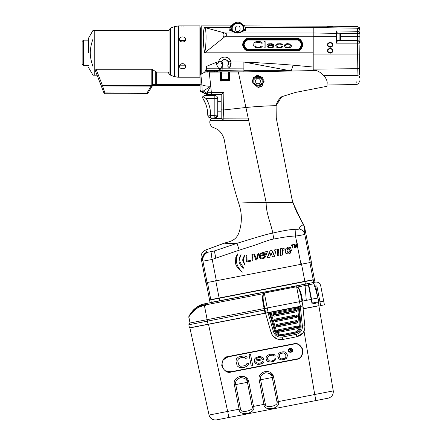 <?xml version="1.0" encoding="UTF-8"?>
<svg xmlns="http://www.w3.org/2000/svg" width="442" height="442" viewBox="0 0 442 442"><rect width="100%" height="100%" fill="white"/><g stroke="black" fill="none" stroke-linecap="round" stroke-linejoin="round"><path stroke-width="0.66" d="M248.189 118.102L245.923 107.489L223.542 109.975L223.171 118.185L248.189 118.102L248.73 120.649L209.994 120.655L223.155 120.638L221.171 118.34L221.171 94.627L206.917 94.627L204.961 93.704L206.132 93.085L204.966 93.704L206.917 94.627M248.73 120.649L266.167 202.541L292.924 202.32L291.891 198.64L276.261 117.959L276.095 105.732L281.758 96.699L295.449 92.428L327.052 86.284L327.052 84.063C328.544 77.389 317.378 68.808 313.682 70.593L238.343 72.018L245.923 107.489C260.979 106.019 274.935 105.599 276.095 105.732L276.261 117.959M221.171 117.964L221.171 118.351L212.27 118.279C210.884 118.412 210.127 119.174 209.994 120.555L211.033 118.644M221.171 98.798L221.171 103.743M221.171 104.406L221.171 110.765M221.171 114.373L221.171 117.368M218.702 94.627L221.271 94.571M221.171 111.942L221.171 112.262M221.171 112.367L221.171 113.561M221.171 114.605L221.171 116.202M208.784 94.627L207 92.748L211.381 92.654L211.9 94.627L221.171 94.627L223.867 92.461L211.381 92.654L223.867 92.461L223.542 109.975L221.171 109.848L221.171 118.042L223.171 118.185L223.155 120.638L221.171 118.34M220.652 81.041L229.558 80.759L220.796 80.836M229.558 80.759L229.575 72.129M229.647 71.858L248.724 71.858M243.067 94.14L241.238 85.555M216.812 118.279L215.497 118.279M214.309 118.279L212.27 118.279M238.647 203.06C241.835 212.154 242.199 221.138 239.746 230.011C237.061 241.371 228.89 241.619 224.42 243.094C224.575 243.376 228.785 243.448 237.045 243.299L253.631 238.227C256.846 237.277 267.642 233.94 272.769 233.078C271.388 224.812 265.846 212.989 266.167 202.541C244.095 202.635 239.393 203.088 238.647 203.06C234.266 189.242 230.862 175.96 228.442 163.231L224.475 140.865C223.774 136.915 221.95 133.484 219.005 130.572C217.641 129.407 215.265 128.191 211.873 126.931C210.066 124.743 209.442 122.649 209.994 120.655M214.381 250.962L215.823 258.139L214.381 250.962L237.045 243.299L239.194 250.183L255.874 244.857C259.327 243.686 269.576 239.509 273.819 239.017C285.084 236.884 292.306 235.912 295.483 236.089C301.311 235.249 304.394 234.614 304.737 234.188L304.566 226.939L301.577 221.199L303.51 224.321C303.892 224.47 299.173 226.608 299.251 228.917C302.151 229.718 303.98 231.475 304.737 234.188L310.24 262.504C311.831 262.194 311.831 262.194 310.24 262.504L304.753 234.288M294.101 246.973L294.096 247.603L294.676 247.492L294.599 244.956L295.46 247.41L296.19 247.194L296.947 244.636L296.952 247.05L297.648 246.912L297.593 243.769L296.599 243.962L295.836 246.625L295.035 244.266L294.041 244.459L294.101 246.973M215.823 258.139L212.215 259.465L202.928 261.172L201.138 258.316L201 256.901M214.304 250.99L207.491 252.31C203.878 254.559 202.353 257.515 202.928 261.172L207.088 282.554C205.497 282.863 205.497 282.863 207.088 282.554L310.24 262.504M244.564 255.465L243.155 257.879L242.647 260.172L244.42 264.305L245.227 265.145L243.26 260.752L244.564 255.465M241.094 254.288L239.36 257.835L238.989 261.2C239.028 262.957 240.183 264.973 242.443 267.25L243.73 268.25L240.028 262.045C239.465 259.995 239.768 257.526 240.94 254.647L241.094 254.288M237.862 253.708L236.956 254.973L235.768 258.393L235.503 262.841C235.663 265.145 237.354 267.802 240.57 270.813L242.365 272.134C239.426 269.366 237.625 266.637 236.962 263.951C236.067 261.2 236.304 257.946 237.68 254.189L237.862 253.708M246.979 255.47L246.205 255.625L246.316 262.045L250.973 261.139L250.957 260.321L247.078 261.073L246.979 255.47M252.006 260.94L252.785 260.786L252.669 254.365L251.896 254.52L252.006 260.94M255.885 260.183L256.924 259.984L258.879 253.161L258.106 253.31L256.388 259.266L254.482 254.017L253.708 254.167L255.885 260.183M259.465 255.023L259.509 257.454L260.879 258.808L262.609 258.879L263.946 258.415L265.266 257.145L265.443 256.299L264.487 256.482L263.736 257.642L261.631 258.051L260.664 257.432L260.261 256.493L260.255 256.089L265.421 255.084L265.2 253.504L263.647 252.388L260.78 253.144L259.465 255.023M274.488 256.57L276.178 249.608L274.383 249.957L273.438 254.807L271.99 250.421L269.979 250.813L268.719 255.736L267.554 251.283L265.741 251.636L267.742 257.879L269.747 257.493L271.023 252.57L272.493 256.957L274.488 256.57M283.642 248.023L284.079 247.912L284.118 249.912L283.725 249.962L284.118 249.912L284.079 247.912L282.83 248.642L282.151 250.515L282.118 248.454L280.438 248.78L280.554 255.388L282.399 255.028L282.344 251.702L282.731 250.581L283.725 249.962L282.731 250.581L282.344 251.702M287.184 251.338L291.433 250.515L290.504 247.586L288.245 247.078L286.002 248.454L285.201 251.122L285.847 253.288L288.422 254.051L291.272 251.923L289.991 251.421L288.543 252.752L287.184 251.338M277.548 255.973L278.819 255.725L278.703 249.05L277.432 249.294L277.548 255.973M292.659 244.724L291.284 244.995L291.272 245.487L292.14 245.293L292.156 247.979L292.847 247.846L292.77 245.172L293.615 245.006L293.632 244.514L292.659 244.724M269.979 250.813L271.99 250.421L273.438 254.807M271.023 252.57L269.747 257.493L267.742 257.879L265.741 251.636L267.554 251.283M282.151 250.515L282.421 249.586M288.245 247.078L288.83 247.012M289.317 247.039L289.748 247.144M290.145 247.327L290.504 247.586M288.543 252.752L289.991 251.421L291.272 251.923L290.808 252.631M290.333 253.128L289.792 253.531M289.156 253.841L288.422 254.051M287.383 252.233L287.256 251.868M287.184 249.553L287.289 249.133M287.67 248.586L287.957 248.41M289.416 248.796L289.51 249.161M288.35 248.288L289.538 249.68L287.162 250.139L288.35 248.288M273.819 239.017L272.769 233.078C283.692 230.536 291.411 229.271 295.925 229.293L295.483 236.089L300.969 264.305M295.925 229.293C297.952 229.376 299.057 229.249 299.251 228.917M291.891 198.64L293.35 203.635L301.577 221.199L296.77 212.171L294.322 206.375M289.935 202.353L291.748 202.331M239.719 203.022L240.282 203M224.586 243.117L205.618 249.995C202.154 251.708 200.662 254.482 201.138 258.316L205.895 282.786M256.647 75.588L258.012 75.438L262.681 77.626M264.078 81.179L264.067 81.687M262.178 85.754L258.017 87.389L252.034 82.439L258.017 87.389L262.007 85.914L263.962 80.151M258.089 87.593L262.106 86.124L263.99 80.273L258.012 75.438L253.432 77.494L252.045 82.51L258.017 87.389M229.575 72.018L238.343 72.018M205.315 71.858L220.541 71.858L220.398 80.792L220.436 72.04L209.221 72.101L210.74 86.223C207.121 86.284 204.182 85.82 201.917 84.842L200.845 74.4L200.049 74.936L200.049 76.897M207 92.748L206.132 93.085L203.37 91.019L210.74 86.223L207 92.748M156.656 84.505L155.783 85.704L156.65 84.439L155.755 84.566L155.783 85.704L200.049 85.704L200.049 89.864L202.06 92.124L203.37 91.019M200.049 85.394L200.049 84.742L201.917 84.842L202.198 91.781C200.883 91.599 200.165 90.87 200.049 89.599L200.049 74.936L200.049 77.217L177.783 77.217L173.662 76.411L169.413 74.681L168.142 72.096L156.65 72.096L151.81 69.272L96.135 69.272L102.428 85.494L101.246 85.947L103.953 92.93L105.135 93.737L104.152 93.273M200.049 74.936L204.757 72.09L209.293 71.858M204.966 93.704L201.895 92.102L200.049 89.864L202.06 92.124L204.961 93.704L203.668 92.638M200.099 90.334L200.237 90.77M221.171 94.627L222.127 93.881M224.42 243.094L205.618 249.995L206.95 252.05C203.502 253.736 202.005 256.548 202.458 260.482M207.491 252.31L206.95 252.05M212.27 251.636C211.32 253.487 211.304 256.095 212.215 259.465L216.353 280.753M292.781 245.824L292.035 244.846M294.107 246.492L294.659 247.277M292.598 244.735L292.98 245.133M277.278 249.581L278.057 249.432L278.742 251.222M278.78 253.498L277.443 250.012M246.84 257.133L246.459 257.233L246.84 257.133L246.459 257.233L246.222 256.62M243.382 261.526L243.034 261.548M243.757 262.725L243.321 262.763L243.757 262.725M240.188 256.785L239.901 257.095M239.663 257.471L239.895 260.531L239.442 259.156M239.393 258.531L239.47 257.984M252.515 254.399L252.68 254.83M252.747 258.559L251.929 256.432M236.652 255.614L237.216 255.504M236.89 256.686L236.448 256.122M235.757 257.404L236.343 258.83L235.691 258.736M262.752 255.603L262.653 254.813M262.449 253.249L262.349 252.465M257.752 257.095L257.238 256.31M257.935 253.89L258.073 255.973M262.084 255.736L261.559 255.023M260.94 254.183L260.421 253.476M264.189 252.62L264.277 253.83M264.327 254.487L264.382 255.288M264.476 256.52L264.581 257.951M262.614 258.874L262.029 258.078M260.515 256.04L259.592 254.791L259.786 257.962M257.233 258.901L256.708 258.167M255.255 256.139L253.824 254.144M242.658 259.995L243.227 259.885M243.36 258.653L242.873 258.747L243.36 258.653M249.669 260.57L249.962 261.338L250.973 261.139M260.432 255.244L261.178 253.879L262.316 253.255L263.471 253.233L264.443 254.056L264.449 254.459L260.432 255.244M243.879 71.902L243.879 62.024L291.737 71.046M230.691 65.615L229.746 67.267L228.79 67.317L229.746 67.267L230.989 62.024L243.879 62.024C262.194 62.924 278.637 63.979 293.206 65.195L313.207 67.035L313.207 69.129L357.263 68.698L357.031 75.35C356.666 87.389 356.666 87.389 357.031 75.35L324.124 75.67M285.41 70.714L243.879 70.714L291.245 70.714L293.206 65.195M201.209 74.19L201.209 25.896L230.575 25.896L229.724 30.448L230.039 27.52L231.917 26.371L231.746 28.592L229.724 30.448L232.89 31.481M230.63 60.88L230.763 61.223M223.845 57.068L223.094 57.228M220.608 58.576L220.204 58.963M218.818 61.239L218.602 62.018L217.193 62.024L206.602 66.306L206.674 68.786L206.221 69.145L206.558 70.477L205.359 70.609L206.221 69.145M230.183 27.095L230.315 26.763M224.47 33.017L224.79 33.006C227.348 33.714 227.348 34.973 224.79 36.78L204.712 52.819C202.972 45.543 202.701 29.067 204.712 27.52L230.039 27.52M230.989 62.024C229.989 55.477 219.597 55.471 218.597 62.024L218.945 60.891M205.359 70.609L204.74 71.902L205.21 71.902M222.017 71.902L222.072 70.576L243.879 70.952M238.354 71.902L228.752 71.902L238.354 71.902M228.354 62.024L221.232 62.024L221.083 62.549L221.232 62.024C223.608 58.753 225.978 58.753 228.354 62.024L227.834 65.587M218.751 68.576L216.331 64.283L216.889 63.322L217.851 63.322L218.492 62.742L218.679 61.687L221.359 61.714L221.083 62.549L221.713 63.322L222.575 63.322L223.193 64.14M243.879 68.869L220.58 68.819L220.878 68.283L218.569 68.25L219.171 69.328L220.293 69.328L223.221 63.952M229.503 66.941L229.746 67.267L228.79 67.317L227.895 66.427L228.127 66.073M218.017 71.858L218.017 70.549L222.072 70.576L206.558 70.477M207.315 71.858L207.315 70.477L214 70.521L214 71.858L214 70.521M214.574 71.858L214.574 70.527L215.735 70.532L215.735 71.858M216.309 71.858L216.309 70.538L217.436 70.549L217.436 71.858M230.365 66.328L230.663 65.687M231.1 63.88L231.111 62.908M296.753 50.802L248.686 50.802C245.769 51.156 243.713 49.095 242.514 44.631C243.713 40.161 245.769 38.106 248.686 38.454L296.753 38.454C299.67 38.106 301.731 40.161 302.925 44.631C301.731 49.095 299.67 51.156 296.753 50.802L296.753 50.322L248.686 50.322C245.995 50.648 244.1 48.747 242.995 44.631C244.1 40.515 245.995 38.614 248.686 38.94C245.995 38.614 244.1 40.515 242.995 44.631C244.1 48.747 245.995 50.648 248.686 50.322L248.686 50.802M313.207 36.78L313.207 52.819L204.712 52.819C206.381 45.095 206.646 29.028 204.712 27.52L224.79 33.006C222.459 32.073 222.459 37.454 224.79 36.78L313.207 36.78L313.207 33.006L236.42 33.006M232.243 29.211L231.746 28.597C231.547 21.001 243.934 21.006 243.735 28.592L243.21 29.426L243.686 29.874L243.459 31.023L239.277 33.006L236.205 33.006L232.481 31.321M296.753 50.322C299.444 50.648 301.339 48.747 302.444 44.631C301.339 40.515 299.444 38.614 296.753 38.94C299.444 38.614 301.339 40.515 302.444 44.631C301.339 48.747 299.444 50.648 296.753 50.322M248.686 38.454L248.686 38.94L296.753 38.94L296.753 38.454M221.083 62.549L221.713 63.322L221.083 62.549L221.282 61.891L221.083 62.549M221.436 63.261L221.713 63.526M219.696 69.654L219.171 69.328M216.331 64.283L216.248 63.952M216.337 63.637L216.889 63.322M217.851 63.322L218.133 63.256M231.044 62.322L231.089 63.952M230.945 61.83L228.205 61.67M228.415 64.444L228.586 63.311M228.039 61.366L227.409 60.582M226.492 59.935L225.917 59.703M223.674 59.703L223.05 59.957M222.144 60.615L221.53 61.388M219.779 59.46L221.011 58.245M222.453 57.443L223.983 57.046M225.586 57.046L227.122 57.438M228.564 58.239L229.801 59.455M230.514 66.029L230.674 65.665M231.094 63.902L231.122 63.162M230.906 61.692L230.597 61.67M230.194 60.029L229.022 58.615M227.459 57.582L225.735 57.062M223.867 57.062L222.138 57.576M220.182 58.99L219.398 60.013M331.975 26.205L244.901 25.896L245.758 30.448L243.735 28.592L243.188 25.067M232.293 25.067L232.254 25.006C235.912 21.172 239.57 21.172 243.227 25.006L244.901 25.896M230.575 25.896L232.254 25.006L231.917 26.371M243.36 25.686L243.503 26.139M231.746 28.592L232.265 29.426C231.006 21.443 244.476 21.437 243.21 29.426L243.454 30.017C239.647 33.404 235.835 33.404 232.028 30.017L232.779 31.399L236.293 32.984C232.79 31.918 234.415 32.332 232.779 31.399L232.26 30.951M232.155 29.354L231.796 29.874L232.265 29.426L231.796 29.874L232.017 31.023L232.359 31.05M243.735 28.592L243.21 29.426M237.741 31.371C234.591 32.316 234.591 25.128 237.741 26.072C240.884 25.128 240.884 32.316 237.741 31.371M243.21 30.957L242.21 31.758M235.929 32.907L235.393 32.763M243.078 31.084L239.105 32.995L243.078 31.084M238.774 33.045L238 33.111L238.774 33.045M237.724 33.117L236.746 33.051L237.724 33.117M236.371 32.995L239.188 32.984L243.117 31.05L245.758 30.448M236.078 32.94L232.382 31.067L236.078 32.94M243.686 29.874L242.702 31.399M231.746 28.619L231.586 29.277M231.531 29.382L231.199 29.835M231.116 29.912L230.492 30.299M231.619 30.41L231.862 30.901M313.207 27.498L357.396 28.227C358.898 28.393 359.727 29.189 359.882 30.603C359.882 28.708 359.882 28.708 359.882 30.603L359.882 33.675C359.738 32.255 358.91 31.459 357.396 31.299L357.396 28.227L313.207 27.498C313.207 25.343 313.207 25.343 313.207 27.498L313.207 33.006M243.459 31.023L243.117 31.05M238.807 33.084L239.277 33.006M226.287 35.482L226.635 35.006M227.525 60.698L227.774 60.979M228.602 61.67L228.304 61.897M218.983 61.676L218.685 61.67M200.569 74.488L200.569 27.791L201.209 27.791M214.061 71.858L214.061 70.521M206.193 70.532L206.193 71.858M214 71.074L207.513 71.074L207.513 70.582L207.513 71.063L214 71.063M214 71.786L207.513 71.786L207.513 72.085M214 70.571L207.513 70.571M229.359 72.56L229.392 79.394L228.332 79.643L221.409 79.643L221.409 73.057L228.332 73.057L228.431 80.356L221.503 80.356L220.624 79.781L220.541 79.394L221.409 79.643L221.503 80.356L220.541 79.394L220.541 72.808L221.409 73.057L221.503 71.847L228.431 71.847L228.332 73.057L229.392 72.808L228.431 71.847L229.392 72.808L229.094 72.107M229.392 80.996L229.392 79.394L228.663 80.328M220.541 80.588L220.541 81.019M220.773 80.024L221.486 80.356L220.569 79.626M228.431 80.356L229.392 79.394M220.84 72.112L220.541 72.808L221.287 71.869M229.072 72.09L228.785 71.913M220.575 72.565L221.26 71.88M220.608 72.455L220.862 72.09M221.171 111.804L217.735 111.804M221.171 101.682L217.735 101.682M203.989 95.588L214.84 95.5C216.586 95.682 217.547 96.649 217.735 98.389L217.735 115.097C217.547 116.843 216.586 117.804 214.84 117.986L210.663 117.986L208.663 117.185L208.022 116.274M217.668 115.699L214.84 117.986L214.84 115.301L217.735 115.097M203 96.295L202.668 97.058M202.635 97.505L202.933 98.461C206.121 103.544 207.734 109.091 207.773 115.097L207.574 111.611M204.558 95.5L202.795 96.643L202.933 98.461L205.889 104.456M207.845 115.732L207.773 115.097C207.955 116.843 208.922 117.804 210.663 117.986L210.663 115.301L207.773 115.097M217.735 98.389L206.265 98.594L202.795 96.643M199.911 55.803L200.569 55.803M199.911 53.3L200.569 53.3M199.911 52.333L200.569 52.333L199.911 52.333M199.911 49.83L200.569 49.83M200.569 57.156L199.911 57.156M200.569 56.035L199.911 56.035M200.569 58.068L199.911 58.068M200.569 53.952L199.911 53.952M200.569 53.305L199.911 53.305M200.569 55.195L199.911 55.195M200.569 50.443L199.911 50.443M200.569 51.681L199.911 51.681M200.569 47.57L199.911 47.57M200.569 48.476L199.911 48.476M199.911 49.598L200.569 49.598M200.569 46.101L199.911 46.101M200.569 46.438L199.911 46.438M200.569 59.2L199.911 59.2M200.569 59.532L199.911 59.532M359.882 50.918L359.882 47.996M359.882 44.703L359.517 74.024C359.147 84.593 359.147 84.593 359.517 74.024C359.34 74.847 358.512 75.289 357.031 75.35M359.771 66.714L359.821 65.405M359.849 64.477L359.871 63.836M359.882 63.002L359.882 62.62M359.882 61.56L359.882 60.869M359.882 57.449L359.882 56.526M359.258 81.527L359.28 80.831M337.113 33.299L337.108 32.111L336.362 30.907L357.396 31.299L357.351 33.675L359.882 33.675L359.882 42.664M359.882 56.736L359.882 45.012M359.882 57.267L359.882 57.808M359.882 58.664L359.882 58.316M359.882 57.891L359.882 57.051M359.882 42.067L359.882 42.902M359.882 35.377L359.882 34.128M359.733 67.797L359.683 69.306L359.733 67.797M359.882 57.117L359.882 50.941M359.882 57.758L359.882 58.377M359.882 44.769L359.882 46.907M359.423 76.659L359.379 77.903M313.207 52.819L313.207 54.084L357.396 54.084L357.351 40.609L337.113 40.609L357.351 40.609C358.876 40.774 359.722 41.614 359.882 43.139L336.362 43.139L337.108 41.449L336.732 40.907M336.705 41.565L336.594 42.183M336.566 42.316L336.5 42.592M336.732 33.211L336.732 32.597L336.732 33.211L339.898 33.211L339.898 40.294L336.732 40.294L336.732 33.211M336.583 31.067L336.362 43.139L336.732 40.233L337.113 40.609L337.113 40.294M336.362 30.907L336.362 33.365L313.207 32.984L313.207 36.752L336.732 36.752L336.732 41.194L337.108 41.449L337.113 40.609L336.743 40.31M313.207 54.084L313.207 70.604M356.816 82.51L356.843 81.632M359.882 54.084L357.396 54.084L357.125 72.643M327.627 44.786C329.312 48.045 331.003 48.045 332.688 44.786C331.003 41.526 329.312 41.526 327.627 44.786M327.627 50.731C329.312 53.99 331.003 53.99 332.688 50.731C331.003 47.471 329.312 47.471 327.627 50.731M331.367 26.205L327.627 26.293C329.318 26.829 331.003 26.857 332.688 26.382L332.588 26.316M328.008 26.183L328.428 26.166M328.909 26.161L329.378 26.166M330.174 26.177L330.942 26.194M340.301 33.36L357.351 33.675L357.595 40.625M332.622 50.731C333.5 47.802 326.815 47.802 327.688 50.731C326.815 53.659 333.5 53.659 332.622 50.731C333.5 53.659 326.815 53.659 327.688 50.731C326.815 47.802 333.5 47.802 332.622 50.731M332.622 44.786C333.5 41.857 326.815 41.857 327.688 44.786C326.815 47.714 333.5 47.714 332.622 44.786C333.5 47.714 326.815 47.714 327.688 44.786C326.815 41.857 333.5 41.857 332.622 44.786M332.246 26.205L328.069 26.205L332.246 26.205L332.622 26.586M332.207 26.586L328.439 26.586L332.207 26.586M328.069 26.205L327.688 26.586M339.898 40.294L340.528 39.664L340.528 33.846L339.898 33.211M340.528 35.172L340.528 38.332M359.678 69.4L359.678 71.477L359.302 71.853M97.08 75.206L94.781 75.206L94.781 30.432L169.071 30.432L169.071 29.979L169.071 74.494L169.071 30.432M199.911 77.217L199.911 25.896L178.706 25.896L174.584 26.619L170.336 28.166L169.071 29.979M180.325 25.973L181.502 26.045M182.844 26.061L183.623 26.045M184.8 25.973L185.585 25.896M185.585 66.278C185.789 69.554 179.341 69.56 179.54 66.278C179.347 62.819 185.773 62.814 185.585 66.278M185.585 39.355C185.778 42.813 179.347 42.824 179.54 39.355C179.341 36.084 185.784 36.073 185.585 39.355M179.806 65.195L185.32 65.195M185.32 40.437L179.806 40.437M155.783 85.704L153.606 85.704M153.297 85.654L153.866 84.566L151.81 84.919L151.125 85.494L151.595 86.262L152.125 86.118L150.871 86.334L151.125 85.494L151.965 86.334L153.065 85.704L151.009 86.124L151.965 86.334L148.059 93.102L103.953 92.93L104.737 93.671M148.059 93.102L146.965 93.737L146.965 93.102L151.009 86.124L101.246 85.947L95.201 70.355L96.135 69.272M147.136 93.726L105.135 93.737L102.428 85.494L151.125 85.494L151.009 86.124M152.755 85.223L152.634 85.693M152.451 85.864L152.7 69.609M82.118 41.432L82.118 64.201L82.118 41.432L83.383 40.167L88.455 40.167M82.118 52.819L82.118 63.886L82.118 52.819M82.118 64.201L83.383 65.466L88.455 65.466M92.986 39.117L92.986 66.515C92.986 77.731 92.986 77.731 92.986 66.515C91.19 61.598 90.29 57.035 90.284 52.819C90.306 48.532 91.207 43.962 92.986 39.117C92.986 27.901 92.986 27.901 92.986 39.117L92.621 40.167L93.008 40.167M92.881 66.223L92.621 65.466L93.008 65.466M94.781 52.819L94.781 75.206L94.781 52.819M88.455 52.819L88.455 38.272L88.455 52.819M289.753 47.708L287.112 47.841L285.355 47.311L284.471 45.974L284.913 44.498L287.112 43.565L290.632 44.101L291.51 45.974L291.068 46.907L289.753 47.708M286.234 46.907L287.554 47.311L289.311 47.172L290.411 45.974L290.19 44.902L289.311 44.233L286.67 44.233L285.571 45.438L286.234 46.907L285.571 45.438L286.67 44.233L289.311 44.233L290.19 44.902L290.411 45.974L289.311 47.172L287.554 47.311L286.234 46.907M248.686 49.244C246.503 49.51 244.967 47.968 244.072 44.631C244.967 41.288 246.503 39.752 248.686 40.012L296.753 40.012C298.936 39.752 300.477 41.288 301.372 44.631C300.477 47.968 298.936 49.51 296.753 49.244L248.686 49.244L296.753 49.244M260.062 42.493L259.183 42.36L260.062 42.493M257.205 42.36L259.183 42.36L257.205 42.36M255.664 42.764L256.321 42.493L255.664 42.764M255.006 43.697L255.006 45.703L255.006 43.697M255.222 46.239L255.664 46.642L255.222 46.239M256.321 46.907L257.205 47.04L256.321 46.907M259.183 47.04L257.205 47.04L259.183 47.04M260.719 46.642L260.062 46.907L260.94 46.239L262.261 46.239L262.04 46.907L260.283 47.708L256.106 47.708L254.343 46.907L253.686 45.703L253.907 43.029L255.222 41.962L257.205 41.559L260.283 41.692L262.04 42.493L262.261 43.161L260.94 43.161L260.719 42.764M267.979 45.974L268.2 46.371L267.979 45.974M268.421 46.642L269.079 47.04L268.421 46.642M269.521 47.172L270.399 47.311L269.521 47.172M271.94 47.172L270.399 47.311L271.94 47.172M280.736 44.233L279.195 44.101L280.736 44.233M278.316 44.233L279.195 44.101L278.316 44.233M277.217 44.769L277.874 44.366L277.217 44.769M276.775 45.57L276.996 45.034L276.775 45.57M277.217 46.642L276.775 45.974L277.874 47.04L277.217 46.642M279.195 47.311L277.874 47.04L280.736 47.172L279.195 47.311M281.394 46.907L280.736 47.172L281.615 46.504L282.714 46.504L282.493 47.04L280.952 47.708L277.438 47.576L276.338 47.04L275.675 45.703L276.338 44.366L277.438 43.83L280.952 43.697L282.493 44.366L282.714 44.902L281.615 44.902L281.394 44.498M268.2 45.167L269.079 44.366L270.399 44.101L271.719 44.233L272.819 44.902L268.2 45.167L272.819 45.167L272.377 44.498L270.399 44.101L269.079 44.366L268.2 45.167M248.686 49.692C246.299 49.979 244.608 48.288 243.63 44.631C244.608 40.968 246.299 39.283 248.686 39.57L296.753 39.57C299.146 39.283 300.831 40.968 301.814 44.631C300.831 48.288 299.146 49.979 296.753 49.692L248.686 49.692M296.753 40.012L248.686 40.012M264.023 41.559L265.123 41.559L265.123 47.841L264.023 47.841L264.023 41.559M272.598 46.907L272.819 46.504L273.918 46.504L273.697 47.04L272.156 47.708L268.637 47.576L267.537 47.04L266.88 45.703L267.537 44.366L268.637 43.83L271.94 43.697L273.697 44.636L273.918 45.703L267.979 45.703M262.123 81.218C262.36 79.256 260.979 77.875 257.979 77.074C254.984 77.875 253.603 79.256 253.835 81.218C253.603 83.179 254.984 84.56 257.979 85.361C260.979 84.56 262.36 83.179 262.123 81.218M259.426 78.715L256.531 78.715L255.089 81.218L256.531 83.726L259.426 83.726L260.874 81.218L259.426 78.715M262.929 81.218C263.211 83.555 261.559 85.207 257.979 86.168C254.399 85.207 252.752 83.555 253.034 81.218C252.752 78.88 254.399 77.228 257.979 76.273C261.559 77.228 263.211 78.88 262.929 81.218M309.776 262.078L313.207 279.709C314.864 279.388 314.864 279.388 313.207 279.709L210.779 299.621C209.121 299.941 209.121 299.941 210.779 299.621L207.353 281.99M304.864 281.333L305.428 281.222L304.864 281.333L301.438 263.703M219.652 300.731L219.171 298.245L210.828 299.869C209.165 300.19 209.165 300.19 210.828 299.869L211.315 302.35C209.652 302.676 209.652 302.676 211.315 302.35L313.737 282.444C315.4 282.118 315.4 282.118 313.737 282.444L315.478 282.101C318.152 281.869 319.886 283.035 320.671 285.604L324.411 304.847L320.688 305.571L316.947 286.328L316.201 285.825L316.947 286.328M219.171 298.245L313.251 279.957C314.914 279.637 314.914 279.637 313.251 279.957L313.737 282.444M309.825 290.344L312.301 303.079L318.632 301.847L317.886 298.002L311.555 299.228L308.754 284.808L314.063 283.698L314.494 286.549L314.908 286.466C315.886 286.278 315.886 286.278 314.908 286.466L314.494 286.549L314.439 286.173L316.201 285.825M308.754 284.808L308.488 283.46M312.549 282.67L314.063 283.698M309.212 287.184L308.842 287.261M301.118 326.174C301.245 329.809 299.549 332.097 296.035 333.041C299.549 332.097 301.245 329.809 301.118 326.174L299.074 306.682L302.809 305.952L303.367 308.809L318.881 305.798L333.268 390.905C333.517 394.662 331.837 397.082 328.235 398.17L216.436 419.9C212.69 420.243 210.226 418.624 209.055 415.049L189.883 327.903L269.277 312.472L274.681 331.312C275.924 334.727 278.355 336.218 281.963 335.776C278.355 336.218 275.924 334.727 274.681 331.312M304.615 329.406L303.201 332.522M267.41 312.837L268.023 312.715L273.476 331.721C275.012 335.76 277.924 337.544 282.217 337.08L282.687 339.5L276.825 338.892L272.62 335.583M208.502 324.284L227.674 411.43L209.055 415.049M333.268 390.905L314.721 394.513L304.002 331.108L303.394 332.218L304.085 330.925M299.195 335.964L302.787 333.086L296.764 336.765L282.687 339.5C276.963 340.125 273.079 337.743 271.029 332.356L265.537 313.201M231.006 372.081C227.426 373.236 224.337 371.153 221.74 365.832C222.155 359.926 224.238 356.838 227.995 356.567C224.238 356.838 222.155 359.926 221.74 365.832C224.337 371.153 227.426 373.236 231.006 372.081L296.814 359.291C300.571 359.02 302.654 355.932 303.068 350.025C300.472 344.705 297.383 342.622 293.797 343.777C297.383 342.622 300.472 344.705 303.068 350.025C302.654 355.932 300.571 359.02 296.814 359.291L231.006 372.081M270.001 372.214L273.631 377.225L278.366 401.579L277.007 401.905M265.338 404.165L260.592 379.75C259.725 377.054 261.288 374.733 265.288 372.783C269.731 373.092 272.051 374.656 272.255 377.479L276.99 401.833C279.151 406.01 264.896 408.784 265.322 404.104L253.531 406.402C256.564 413.458 238.962 416.883 239.122 409.204L227.674 411.43L228.851 417.486M245.166 377.037L248.802 382.048L253.531 406.402L252.172 406.734M240.503 408.994L235.757 384.573C234.89 381.882 236.459 379.562 240.459 377.606C244.896 377.921 247.222 379.485 247.426 382.308L252.161 406.662C254.316 410.839 240.067 413.613 240.492 408.927L239.122 409.204L234.387 384.849C232.183 375.639 247.387 372.683 248.802 382.048L234.387 384.849M197.546 360.766L197.132 360.854L198.088 365.208M209.149 415.425L209.337 415.983M209.618 416.607L209.862 417.033M210.226 417.563L210.994 418.386M211.701 418.939L213.878 419.867M209.381 416.099L209.823 416.972M210.867 418.27L211.154 418.53M211.978 419.115L212.552 419.419M212.956 419.591L213.817 419.856M298.101 336.412L296.764 336.765L296.289 334.345L282.217 337.08M272.305 335.135L271.029 332.356L273.476 331.721M293.797 343.777L227.995 356.567M315.897 400.568L314.721 394.513L278.366 401.579C281.399 408.629 263.797 412.054 263.951 404.38L259.216 380.026C257.017 370.81 272.222 367.854 273.631 377.225L259.216 380.026M302.809 305.952L304.941 327.179M304.814 328.489L304.311 330.373M304.941 326.389L304.892 325.776C305.013 331.533 302.3 335.196 296.764 336.765L297.372 336.627M281.963 335.776L296.035 333.041M296.764 336.765C302.3 335.196 305.013 331.533 304.892 325.776L302.389 326.102L300.322 306.439L300.936 306.317M304.599 329.472L304.483 329.87M303.997 331.113L303.682 331.738M301.516 334.434L302.682 333.218M302.068 333.903L301.566 334.39M300.554 335.18L299.792 335.655M271.78 334.235L271.029 332.362C273.079 337.743 276.963 340.125 282.687 339.5M194.977 308.604L195.574 308.118C191.358 312.058 191.358 312.058 195.574 308.118L204.027 303.936L204.342 305.162C194.994 306.599 187.618 318.312 188.905 317.234L188.999 316.466C187.745 317.583 194.839 305.317 204.027 303.936L308.14 283.659L312.074 303.897L318.467 302.654L319.047 305.632L303.439 308.665L302.886 305.809L189.425 327.865L188.822 324.759L190.021 322.98L264.123 308.577L265.018 313.174L265.636 313.052L265.018 313.174L265.636 313.052L263.493 301.936M309.516 290.737L311.207 299.427L306.273 300.383L305.079 285.543L308.417 285.073M308.14 283.659L304.803 284.305L305.079 285.543L297.494 287.018L296.604 286.759L297.228 287.151M306.273 300.383L301.991 301.217L302.886 305.809L300.914 295.676L302.074 301.643L299.51 301.698L300.405 306.295M302.615 301.096L301.538 295.554C300.444 290.726 299.096 287.88 297.494 287.018L296.604 286.759L299.51 301.698L267.228 307.975L264.83 308.886L264.642 307.93L264.123 308.577L263.045 303.041L263.67 302.919L264.642 307.93M268.123 312.571L264.322 293.035L263.598 293.604C262.432 295.085 262.25 298.228 263.045 303.041M263.868 293.676L263.797 293.775C262.907 295.173 262.863 298.223 263.67 302.919M195.574 308.118L189.005 316.455M192.436 311.124L193.242 310.234M193.811 309.66L194.37 309.14M196.922 307.129L197.729 306.61M198.276 306.284L198.79 305.997M199.005 305.881L196.994 307.085M188.905 317.234L190.021 322.98M299.168 289.869L299.306 290.184M299.56 290.814L299.659 291.09M300.057 292.256L300.516 293.891M301.538 295.554L300.914 295.676C299.875 290.947 298.693 288.14 297.372 287.25M263.598 293.604L205.574 304.881L199.237 307.063M192.485 312.113L189.64 315.903M263.183 299.422L263.156 299.041M263.117 296.869L263.156 296.173M265.034 309.947L264.83 308.886M265.614 312.93L264.99 313.046M204.464 305.781L205.696 305.505M311.472 300.792L311.842 300.72M318.174 299.488L319.456 299.24M296.753 358.976L230.945 371.766C221.42 374.043 218.365 358.329 228.05 356.871L293.853 344.069C297.295 342.97 300.262 344.97 302.753 350.081C302.356 355.749 300.356 358.711 296.753 358.976L230.945 371.766L225.53 370.783M293.853 344.069L228.05 356.86L223.398 359.81M248.338 363.517L248.277 364.777L248.338 363.523L246.575 363.865L246.421 364.644L244.503 365.766L240.63 366.269L238.923 365.352L237.741 360.843L238.299 358.992L240.216 357.871L242.868 357.357L245.067 357.677L245.498 358.34L247.266 357.998L246.735 356.854L244.106 355.865L238.514 356.954L236.437 358.854L235.978 361.186L237.205 365.937L239.343 367.517L242.133 367.722L246.205 366.683L248.277 364.783L247.288 365.965L244.78 367.203L242.133 367.716L239.343 367.512L237.205 365.932L235.978 361.18M250.531 354.362L252.725 365.656L251.255 365.943L252.725 365.667L250.531 354.368L249.061 354.655L251.255 365.948L249.056 354.65M254.349 359.86L254.332 361.363L254.907 362.744L255.68 363.595L257.338 364.269L260.084 364.236L262.095 363.595L263.918 361.992L264.029 360.976L262.559 361.258L262.404 362.037L261.614 362.689L258.377 363.318L256.719 362.644L255.896 361.556L255.802 361.075L263.747 359.534L263.078 357.666L260.399 356.44L258.587 356.545L256.034 357.539L254.747 358.788L254.349 359.86M266.117 357.572L266.101 359.075L266.675 360.457L267.454 361.307L269.112 361.981L271.852 361.948L273.863 361.307L275.692 359.705L275.797 358.683L274.327 358.97L274.173 359.749L273.383 360.401L271.371 361.042L269.51 360.904L267.664 359.269L267.835 356.992L269.117 355.744L272.355 355.114L273.333 355.423L273.764 356.086L275.239 355.799L274.758 354.898L273.731 354.346L270.355 354.257L268.637 354.838L267.012 355.904L266.117 357.572M287.195 354.467L287.118 357.224L286.173 358.655L284.504 359.479L280.924 359.926L284.504 359.49L286.67 358.07L287.383 355.434L286.278 352.909L284.869 351.937L283.007 351.799L280.653 352.252L278.985 353.081L278.04 354.506L277.963 357.269L278.88 358.832L280.924 359.932L278.88 358.827L277.775 356.302M288.366 350.622C288.096 353.351 293.985 352.208 292.709 349.777C290.714 347.257 289.267 347.539 288.366 350.622M292.709 349.771C291.803 352.854 290.355 353.136 288.361 350.617M292.4 349.832C292.632 347.495 287.582 348.478 288.676 350.556L288.676 350.561C287.582 348.478 292.632 347.5 292.4 349.837L292.4 349.832C291.626 352.478 290.383 352.722 288.676 350.561M255.912 360.059L256.808 358.385L258.482 357.561L261.266 357.771L262.089 358.854L255.912 360.059L256.808 358.379L258.476 357.556L261.266 357.76L262.089 358.849M283.731 358.639L281.327 358.86L279.919 357.887L279.25 356.02L279.355 355.003L280.3 353.572L283.83 352.882L285.239 353.86L285.908 355.722L285.803 356.744L284.858 358.169L283.731 358.639M290.969 349.931L290.123 350.136L290.007 349.539L290.869 349.418L290.969 349.931M290.328 351.208L290.167 350.373L290.83 350.246L291.571 350.965L291.046 350.119L291.256 349.545L290.869 349.208L289.737 349.39L290.096 351.252L289.737 349.384M237.741 360.838L238.299 358.987L240.216 357.865L244.089 357.363L245.067 357.672L245.498 358.335L247.266 357.992M264.029 360.965L263.918 361.987L262.095 363.589L258.266 364.33L255.68 363.589L254.332 361.357M263.559 358.561L263.747 359.523L255.802 361.07L255.896 361.55M275.797 358.677L275.692 359.7L273.863 361.302L270.04 362.042L267.449 361.302L266.101 359.075M267.526 358.539L267.835 356.987L268.576 356.092L270.25 355.269L272.355 355.108L273.333 355.418L273.764 356.081L275.233 355.793M285.72 354.76L284.51 353.246L282.604 352.865L280.3 353.567L279.355 354.992L279.25 356.02M291.571 350.959L290.825 350.241L290.167 350.373M291.046 350.119L291.256 349.545M290.007 349.539L291.046 349.705M223.166 360.136L222.652 361.048M224.376 369.915L225.199 370.567M301.411 356.037L301.637 355.711M302.151 354.799L302.875 352.075M302.886 351.909L302.19 348.335M302.118 348.186L300.427 345.931M299.61 345.274L299.273 345.058M284.863 359.418L282.178 359.932M261.758 359.921L263.747 359.534M245.255 367.026L244.967 367.142M244.851 367.197L242.465 367.65M269.819 355.849L269.139 355.484M258.051 358.136L257.371 357.771M296.029 311.914L295.742 310.422L273.664 314.842L273.863 315.19L296.93 310.577L296.029 311.914L296.93 310.577L296.029 311.914L274.057 316.185L272.67 315.036L273.57 313.698L272.67 315.036L273.57 313.698L295.549 309.428L296.886 310.328L295.549 309.428L296.886 310.328L295.941 310.77L296.886 310.328M296.599 317.472L296.505 316.328L297.499 316.135L296.599 317.472L297.499 316.135L296.112 314.986L297.449 315.886L296.505 316.328L297.499 316.135L296.599 317.472L275.615 321.549L274.228 320.4L275.421 320.555L296.405 316.478L296.306 315.98L275.322 320.058L275.615 321.549M275.128 319.069L275.222 320.207L274.228 320.4L275.128 319.069L274.228 320.4L275.128 319.069L296.112 314.986L297.449 315.886M297.041 323.052L296.748 321.566L277.007 325.4L276.814 324.411L275.913 325.743L276.814 324.411L275.913 325.743L276.907 325.55L277.101 325.898L297.936 321.721L297.041 323.052L297.891 321.472L296.554 320.572L297.891 321.472L296.897 321.666L297.936 321.721L297.041 323.052L277.294 326.892L275.963 325.992L277.294 326.892L275.963 325.992L276.907 325.55L275.963 325.992M298.101 328.517L297.809 327.03L278.068 330.865L277.874 329.87L276.974 331.207L277.874 329.87L276.974 331.207L277.968 331.014L278.167 331.362L299.002 327.185L298.101 328.517L299.002 327.185L297.615 326.036L298.952 326.936L298.007 327.378L299.002 327.185L298.101 328.517L278.361 332.356L277.023 331.456L278.361 332.356L277.023 331.456L277.968 331.014L277.023 331.456M297.516 307.113L298.063 307.008L297.516 307.113L297.687 307.98L270.2 313.417L275.482 330.981L270.04 312.881L270.333 312.395L297.516 307.113L298.565 307.903L298.516 307.345L300.251 326.168C300.262 329.71 298.565 331.975 295.162 332.953C298.565 331.975 300.262 329.71 300.251 326.168C300.262 329.71 298.565 331.975 295.162 332.953L282.747 335.368C279.217 335.732 276.797 334.274 275.482 330.981C276.797 334.274 279.217 335.732 282.747 335.368C279.217 335.732 276.797 334.274 275.482 330.981L276.327 330.726C277.46 333.555 279.543 334.815 282.576 334.5L294.991 332.086C297.919 331.24 299.378 329.296 299.372 326.246L297.687 307.98L298.565 307.903M270.2 313.417L270.333 312.395L270.2 313.417L270.88 312.29L276.327 330.726M298.14 306.997L298.499 307.267M277.874 329.87L297.615 326.036L298.952 326.936M276.814 324.411L296.554 320.572L297.891 321.472M152.125 86.118L151.125 85.494M215.961 258.084L239.194 250.183M304.549 226.873L303.516 224.326M211.381 92.654L210.74 86.223M207.928 94.627L206.132 93.085M203.663 92.632L202.895 92.306M202.801 92.279L202.082 92.129L200.049 89.864M206.994 252.106C203.535 253.852 202.044 256.675 202.524 260.581M222.072 70.576L222.276 65.808M222.293 65.781L222.425 62.024M218.884 68.814L206.674 68.786M222.381 68.819L232.801 68.847M229.724 30.448L230.006 30.835M236.205 33.006L224.79 33.006M243.564 26.371L245.443 27.52L313.207 27.52M214.84 95.5L214.84 115.301L210.663 115.301C210.641 109.367 209.171 103.804 206.265 98.594M357.396 28.227C357.396 26.133 357.396 26.133 357.396 28.227L357.396 31.299M359.882 42.112L359.882 36.752L340.528 36.752M359.749 67.372L359.749 67.377C359.573 68.195 358.744 68.637 357.263 68.698M332.246 50.731L332.246 50.731C333.152 48.288 327.152 48.344 328.069 50.731L328.069 50.731C327.157 53.173 333.163 53.117 332.246 50.731M332.246 44.786L332.246 44.786C333.152 42.344 327.152 42.399 328.069 44.786L328.069 44.786C327.157 47.228 333.163 47.172 332.246 44.786M178.706 25.896L178.706 77.217M174.584 26.619L174.584 76.737M170.336 28.166L170.336 75.063M152.402 85.892L151.81 84.919L151.81 69.272M153.866 84.566L155.755 84.566L155.755 71.869M156.65 72.096L156.65 84.439L200.049 84.439M83.383 65.466L83.383 40.167M215.696 280.366L219.121 297.996M305.394 284.062L304.914 281.582M314.908 286.466L317.886 298.002L315.743 286.305M323.688 301.124L319.964 301.847M260.332 374.529L261.018 373.661M235.503 379.358L236.188 378.485M302.389 326.102C302.477 330.423 300.444 333.169 296.289 334.345M188.911 316.737L189.215 316.013C189.889 314.958 189.126 315.406 192.436 311.118C195.066 307.87 198.928 305.472 204.027 303.936L205.337 303.643L205.574 304.881M264.322 293.035L296.604 286.759M204.342 305.162L207.447 321.141L188.822 324.759M264.415 310.069L207.447 321.141L208.049 324.246M282.576 334.5L282.747 335.368M294.991 332.086L295.162 332.953M299.372 326.246L300.251 326.168M278.018 331.262L278.361 332.356M297.958 327.13L297.615 326.036M276.957 325.798L277.294 326.892M296.897 321.666L296.554 320.572M296.455 316.08L296.112 314.986M272.72 315.284L273.863 315.19L274.057 316.185M273.57 313.698L273.664 314.842L272.67 315.036M295.891 310.522L295.549 309.428M292.924 202.32L293.808 204.966M327.052 86.284L295.449 92.428M276.095 105.732C276.891 102.036 278.78 99.025 281.758 96.699M204.961 93.704L202.06 92.124L204.961 93.704M200.248 90.798L200.475 91.185M200.497 91.218L200.79 91.544M201.254 91.87L201.596 92.019M221.171 109.848L221.171 95.516M311.433 262.272L304.566 226.939M236.89 33.067L237.172 33.095M223.89 57.057L223.105 57.222M229.392 72.808L228.431 71.847M220.541 79.394L220.812 80.068M359.236 82.057L358.473 83.787L356.755 84.499L326.627 85.024M332.312 26.211L357.65 26.664L359.434 27.741L359.882 30.001M359.6 41.984L359.816 42.581M359.882 43.112C359.506 41.421 358.661 40.587 357.351 40.609L359.247 41.471M88.455 38.272L92.986 30.432L94.781 30.432M94.781 75.206L92.986 75.206L88.455 67.361M206.11 282.228L209.536 299.864M311.024 261.835L314.45 279.466M210.066 302.593L209.585 300.112M314.98 282.2L314.5 279.714M209.773 416.883L211.729 418.961M212.812 419.535L213.315 419.718M300.538 335.191L299.864 335.611M189.53 315.389L189.176 316.096M189.077 316.295L188.944 316.605"/></g></svg>
